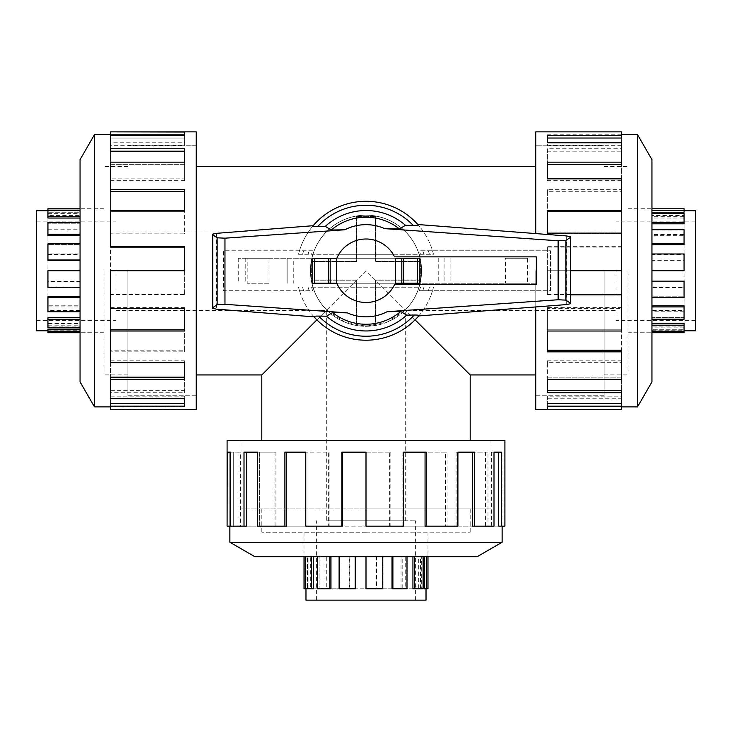 <?xml version="1.0" encoding="UTF-8"?>
<svg xmlns="http://www.w3.org/2000/svg" width="732" height="732" viewBox="0 0 732 732"><rect width="100%" height="100%" fill="white"/><g stroke="black" fill="none" stroke-linecap="round" stroke-linejoin="round"><path stroke-width="0.55" stroke-dasharray="3.66 2.75" d="M405.263 310.011L387.448 321.961L366 326.271L344.552 321.961L326.737 310.011C316.261 299.333 310.844 286.239 310.478 270.748C310.148 240.471 335.906 214.851 366 215.226C396.094 214.851 421.852 240.471 421.522 270.748C421.156 286.239 415.739 299.333 405.263 310.011L415.108 319.866M316.892 319.866L326.737 310.011M261.818 440.545L470.182 440.545L261.818 440.545M604.12 270.748L604.12 395.765L604.12 270.748M535.797 409.655L535.797 306.937M127.88 270.748L127.88 395.765L127.88 270.748M196.203 131.851L196.203 409.655M490.971 508.868L490.971 440.545L241.029 440.545L241.029 508.868L490.971 508.868L241.029 508.868M470.182 374.93L366 270.748L326.316 310.441L366 270.748L405.684 310.441L366 270.748L261.818 374.93M616.024 270.748L616.024 320.36L616.024 270.748M115.976 270.748L115.976 320.36L115.976 270.748M115.976 310.441L326.316 310.441L326.316 520.781L405.684 520.781L326.316 520.781M405.684 520.781L405.684 310.441L616.024 310.441M336.372 259.338L336.812 258.25A31.751 31.751 0 0 1 394.548 256.859L536.318 256.859L394.548 256.859A31.751 31.751 0 0 0 393.139 254.278L338.861 254.278A31.751 31.751 0 0 0 336.812 258.25A31.751 31.751 0 0 1 338.861 254.278L311.512 254.278A56.922 56.922 0 0 1 312.71 250.747L223.425 250.747L223.425 290.75L312.71 290.75A56.922 56.922 0 0 1 311.512 287.219L312.939 287.219A55.559 55.559 0 0 0 419.061 287.219L312.939 287.219A55.559 55.559 0 0 1 311.292 261.297L356.539 261.297L356.539 216.041A55.522 55.522 0 0 0 311.292 261.297L356.539 261.297L356.539 216.041A55.522 55.522 0 0 1 375.461 216.041L375.461 261.297L420.708 261.297A55.522 55.522 0 0 0 375.461 216.041L375.461 261.297L420.708 261.297A55.522 55.522 0 0 1 366 326.316A55.559 55.559 0 0 1 310.441 270.748A55.559 55.559 0 0 1 366 215.19A55.559 55.559 0 0 1 420.141 283.257L336.812 283.257A31.751 31.751 0 0 0 338.861 287.219L393.139 287.219A31.751 31.751 0 0 0 394.548 284.638L536.318 284.638L394.548 284.638A31.751 31.751 0 0 1 393.139 287.219L420.488 287.219A56.922 56.922 0 0 1 419.29 290.75L550.546 290.75L550.546 250.747L419.29 250.747A56.922 56.922 0 0 1 420.488 254.278L393.139 254.278A31.751 31.751 0 0 1 394.548 256.859L536.318 256.859L536.318 284.638L536.318 283.257L336.812 283.257L336.372 282.168M104.008 270.748L104.008 374.894L104.008 270.748M36.6 210.725L36.6 330.782M80.053 260.327L80.099 270.748L47.937 270.748L80.099 270.748L80.053 381.875M80.053 296.799L47.937 296.799L47.937 281.18L80.099 281.18M80.099 260.327L80.099 270.748L47.937 270.748L47.937 253.967L47.937 287.008L80.099 287.008L80.053 297.64M80.053 317.679L47.937 317.679L47.937 305.793L80.099 305.793M80.053 287.539L80.099 297.64L47.937 297.64L47.937 310.469L80.099 310.469L80.053 319.207M80.053 329.272L47.937 329.272L47.937 323.471L80.099 323.471M80.053 311.759L80.099 319.207L47.937 319.207L47.937 326.06L80.099 326.06L80.053 331.166M80.053 327.854L80.099 331.166L47.937 331.166L47.937 329.272L47.937 330.782L80.099 330.699M47.937 332.721L80.099 332.648M47.937 331.166L47.937 325.173L80.099 325.173M47.937 319.207L47.937 306.928L80.099 306.928M47.937 297.64L47.937 281.509L80.099 281.509M627.992 270.748L627.992 374.894L627.992 270.748M695.4 330.782L695.4 210.725M651.947 281.18L651.901 270.748L684.063 270.748L651.901 270.748L651.947 159.631M651.947 244.708L684.063 244.708L684.063 260.327L651.901 260.327M651.901 281.18L651.901 270.748L684.063 270.748L684.063 287.539L684.063 254.498L651.901 254.498L651.947 243.866M651.947 223.818L684.063 223.818L684.063 235.713L651.901 235.713M651.947 253.967L651.901 243.866L684.063 243.866L684.063 231.038L651.901 231.038L651.947 222.299M651.947 212.234L684.063 212.234L684.063 218.035L651.901 218.035M651.947 229.747L651.901 222.299L684.063 222.299L684.063 215.437L651.901 215.437L651.947 210.331M651.947 213.643L651.901 210.331L684.063 210.331L684.063 212.234L684.063 210.725L651.901 210.798M684.063 208.785L651.901 208.858M684.063 210.331L684.063 216.324L651.901 216.324M684.063 222.299L684.063 234.579L651.901 234.579M684.063 243.866L684.063 259.988L651.901 259.988M366 508.868L491.016 508.868L366 508.868M366 532.75L261.864 532.75L366 532.75M305.976 600.149L426.024 600.149M366 520.781L415.611 520.781L366 520.781M355.578 556.704L366 556.649L366 588.812L366 556.649L477.127 556.704M392.041 556.704L392.041 588.812L376.422 588.812L376.422 556.649M355.578 556.649L366 556.649L366 588.812L349.219 588.812L382.26 588.812L382.26 556.649L392.892 556.704M412.93 556.704L412.93 588.812L401.035 588.812L401.035 556.649M382.781 556.704L392.892 556.649L392.892 588.812L405.72 588.812L405.72 556.649L414.449 556.704M424.523 556.704L424.523 588.812L418.713 588.812L418.713 556.649M407.001 556.704L414.449 556.649L414.449 588.812L421.312 588.812L421.312 556.649L426.417 556.704M423.105 556.704L426.417 556.649L426.417 588.812L424.523 588.812L426.024 588.812L425.951 556.649M427.973 588.812L427.891 556.649M426.417 588.812L420.424 588.812L420.424 556.649M414.449 588.812L402.179 588.812L402.179 556.649M392.892 588.812L376.76 588.812L376.76 556.649M103.962 270.748L103.962 374.93L103.962 270.748M94.483 134.624L94.483 406.873M80.053 159.631L80.053 270.748M110.614 247.114L110.614 210.487L110.614 211.685L184.592 211.685L184.592 233.883L110.614 233.883L110.614 270.748L184.592 270.748L110.614 270.748L110.614 233.133L184.592 233.133L184.592 210.487L110.614 210.487L110.614 178.837L184.592 178.837L184.592 162.156L110.614 162.156L110.614 142.758L184.592 142.758L184.592 135.329L110.614 135.329L110.614 131.851M110.614 362.66L110.614 329.812L184.592 329.812L184.592 331.02L110.614 331.02L110.614 294.392L184.592 294.392L184.592 294.868L184.592 246.629M110.614 191.29L110.614 162.156L110.614 164.325L184.592 164.325L184.592 180.676L110.614 180.676L110.614 211.685L184.592 211.685L184.592 189.67M110.614 151.204L110.614 135.329L110.614 138.037L184.592 138.037L184.592 145.311L110.614 145.311L110.614 164.325L184.592 164.325L184.592 148.761M110.614 134.798L110.614 138.037L184.592 138.037L184.592 135.329M628.038 270.748L628.038 374.93L628.038 270.748M637.517 406.873L637.517 134.624M651.947 381.875L651.947 270.748M570.384 294.868L547.408 294.868L547.408 270.748L621.386 270.748L621.386 308.373L547.408 308.373L547.408 331.02L621.386 331.02L621.386 362.66L547.408 362.66L547.408 379.35L621.386 379.35L621.386 398.748L547.408 398.748L547.408 406.168L621.386 406.168L621.386 409.655M535.797 233.581L535.797 131.851M621.386 294.392L621.386 331.02L621.386 329.812L547.408 329.812L547.408 307.623L621.386 307.623L621.386 270.748L547.408 270.748L547.408 294.868M570.384 294.392L547.408 294.392M621.386 350.216L621.386 379.35L621.386 377.181L547.408 377.181L547.408 360.821L621.386 360.821L621.386 329.812L547.408 329.812L547.408 351.836M621.386 390.302L621.386 406.168L621.386 403.46L547.408 403.46L547.408 396.186L621.386 396.186L621.386 377.181L547.408 377.181L547.408 392.736M621.386 406.708L621.386 403.46L547.408 403.46L547.408 406.168M366 532.786L470.182 532.786L366 532.786M229.875 542.266L502.125 542.266M254.873 556.704L366 556.704M227.094 440.545L504.906 440.545M342.366 526.134L305.729 526.134L306.937 526.134L306.937 452.156L329.135 452.156L329.135 526.134L366 526.134L366 452.156L366 526.134L328.375 526.134L328.375 452.156L305.729 452.156L305.729 526.134L274.088 526.134L274.088 452.156L257.399 452.156L257.399 526.134L238.001 526.134L238.001 452.156L230.58 452.156L230.58 526.134L227.094 526.134M457.912 526.134L425.063 526.134L425.063 452.156L426.271 452.156L426.271 526.134L389.634 526.134L389.634 452.156L390.119 452.156L341.881 452.156M286.541 526.134L257.399 526.134L259.576 526.134L259.576 452.156L275.927 452.156L275.927 526.134L306.937 526.134L306.937 452.156L284.913 452.156M246.455 526.134L230.58 526.134L233.288 526.134L233.288 452.156L240.563 452.156L240.563 526.134L259.576 526.134L259.576 452.156L244.012 452.156M230.04 526.134L233.288 526.134L233.288 452.156L230.58 452.156M312.756 258.25L420.141 258.25A55.559 55.559 0 0 1 420.708 280.21L375.461 280.21L375.461 325.466A55.522 55.522 0 0 0 420.708 280.21L375.461 280.21L375.461 325.466A55.522 55.522 0 0 1 356.539 325.466L356.539 280.21L311.292 280.21A55.522 55.522 0 0 0 356.539 325.466L356.539 280.21L311.292 280.21A55.522 55.522 0 0 1 311.859 258.25L420.141 258.25A55.559 55.559 0 0 0 311.859 258.25L293.77 258.25L293.77 283.257M269.019 258.25L247.187 258.25L247.187 283.257L269.019 283.257L269.019 258.25L247.187 258.25M527.397 258.25L505.565 258.25L505.565 283.257L527.397 283.257L527.397 258.25L505.565 258.25M356.74 261.489L311.631 261.489L311.631 280.008L356.74 280.008L356.74 325.127L375.26 325.127L375.26 280.008L420.369 280.008L420.369 261.489L375.26 261.489L375.26 216.379L356.74 216.379L356.74 261.489L356.74 216.379L375.26 216.379L375.26 261.489L420.369 261.489L420.369 280.008L375.26 280.008L375.26 325.127L356.74 325.127L356.74 280.008L311.631 280.008L311.631 261.489L356.74 261.489M311.512 287.219L338.861 287.219A31.751 31.751 0 0 1 336.812 283.257L312.756 283.257M536.318 258.25L536.318 284.638L394.548 284.638A31.751 31.751 0 0 1 336.812 283.257M336.812 258.25L238.257 258.25L287.813 258.25L287.813 283.257L287.813 258.25L293.77 258.25M536.318 283.257L420.141 283.257A55.559 55.559 0 0 1 419.061 287.219L420.488 287.219M269.019 283.257L247.187 283.257M527.397 283.257L505.565 283.257M238.257 258.25L238.257 283.257M419.244 258.25L395.628 258.25M395.628 283.257L419.244 283.257M245.229 258.25L245.229 283.257M529.08 258.25L529.08 283.257M450.098 258.25L450.098 283.257M444.095 258.25L444.095 283.257M312.71 250.747L299.489 250.747L299.873 249.511A69.449 69.449 0 0 0 298.528 254.278L433.472 254.278A69.449 69.449 0 0 0 298.528 254.278L311.512 254.278M313.937 316.727L314.065 316.865C307.614 309.554 302.883 301.264 299.873 291.995A69.449 69.449 0 0 1 298.528 287.219A69.449 69.449 0 0 0 433.472 287.219A69.449 69.449 0 0 1 432.511 290.75L550.546 290.75L550.546 250.747L419.29 250.747M420.488 254.278L433.472 254.278A69.449 69.449 0 0 0 432.511 250.747C429.519 240.938 424.624 232.2 417.826 224.523L418.063 224.779M419.29 290.75L432.511 290.75C429.666 300.102 425.082 308.492 418.75 315.931L418.969 315.675M299.489 250.747L223.425 250.747L223.425 290.75L312.71 290.75M298.528 287.219A69.449 69.449 0 0 0 299.873 291.995L299.489 290.75M216.37 233.343L216.37 309.142M298.528 254.278A69.449 69.449 0 0 1 299.873 249.511C302.737 240.7 307.156 232.767 313.14 225.703L313.031 225.831M566.669 235.951L566.669 304.567M212.71 234.158L212.71 308.328M570.384 236.765L570.384 303.753M422.794 290.75A60.207 60.207 0 0 0 423.91 287.219M423.91 254.278A60.207 60.207 0 0 0 422.794 250.747M309.206 250.747A60.207 60.207 0 0 0 308.09 254.278M308.09 287.219A60.207 60.207 0 0 0 309.206 290.75M329.135 526.134L328.375 526.134M329.135 452.156L328.375 452.156M306.937 452.156L305.729 452.156L306.937 452.156M275.927 526.134L274.088 526.134M275.927 452.156L274.088 452.156M259.576 452.156L257.399 452.156L259.576 452.156M240.563 526.134L238.001 526.134M240.563 452.156L238.001 452.156M230.04 452.156L227.268 452.156M389.634 452.156L366 452.156L366 526.134L403.625 526.134M402.865 526.134L402.865 452.156L403.625 452.156M493.999 526.134L472.424 526.134L472.424 452.156L474.601 452.156L474.601 526.134L445.459 526.134L445.459 452.156L402.865 452.156M456.073 526.134L456.073 452.156L457.912 452.156M504.906 526.134L498.712 526.134L498.712 452.156L501.42 452.156L501.42 526.134L485.545 526.134L485.545 452.156L456.073 452.156M491.437 526.134L491.437 452.156L493.999 452.156M501.96 526.134L501.96 452.156L491.437 452.156M501.96 452.156L498.712 452.156M504.732 526.134L504.732 452.156M485.545 526.134L487.988 526.134L487.988 452.156L472.424 452.156M485.545 452.156L487.988 452.156M501.42 526.134L487.988 526.134M445.459 526.134L447.087 526.134L447.087 452.156L425.063 452.156M445.459 452.156L447.087 452.156M474.601 526.134L447.087 526.134M389.634 526.134L390.119 526.134L390.119 452.156M426.271 526.134L390.119 526.134M621.386 307.623L621.386 308.373M547.408 307.623L547.408 308.373M547.408 329.812L547.408 331.02L547.408 329.812M621.386 360.821L621.386 362.66M547.408 360.821L547.408 362.66M547.408 377.181L547.408 379.35L547.408 377.181M621.386 396.186L621.386 398.748M547.408 396.186L547.408 398.748M547.408 406.708L547.408 409.481M621.386 178.837L621.386 211.685L547.408 211.685L547.408 210.487L621.386 210.487L621.386 247.114L547.408 247.114L547.408 246.629L547.408 270.748L570.384 270.748M547.408 247.114L547.408 270.748L621.386 270.748L621.386 233.133M621.386 233.883L547.408 233.883L547.408 233.133M621.386 142.758L621.386 164.325L547.408 164.325L547.408 162.156L621.386 162.156L621.386 191.29L547.408 191.29L547.408 233.883M621.386 180.676L547.408 180.676L547.408 178.837M621.386 131.851L621.386 138.037L547.408 138.037L547.408 135.329L621.386 135.329L621.386 151.204L547.408 151.204L547.408 180.676M621.386 145.311L547.408 145.311L547.408 142.758M621.386 134.798L547.408 134.798L547.408 145.311M547.408 134.798L547.408 138.037M621.386 132.025L547.408 132.025M621.386 151.204L621.386 148.761L547.408 148.761L547.408 164.325M547.408 151.204L547.408 148.761M621.386 135.329L621.386 148.761M621.386 191.29L621.386 189.67L547.408 189.67L547.408 211.685M547.408 191.29L547.408 189.67M621.386 162.156L621.386 189.67M621.386 247.114L621.386 246.629L547.408 246.629M621.386 210.487L621.386 246.629M110.614 233.883L110.614 233.133M184.592 233.883L184.592 233.133M184.592 211.685L184.592 210.487L184.592 211.685M110.614 180.676L110.614 178.837M184.592 180.676L184.592 178.837M184.592 164.325L184.592 162.156L184.592 164.325M110.614 145.311L110.614 142.758M184.592 145.311L184.592 142.758M184.592 134.798L184.592 132.025M184.592 294.392L184.592 270.748L110.614 270.748L110.614 308.373M110.614 307.623L184.592 307.623L184.592 308.373M110.614 398.748L110.614 377.181L184.592 377.181L184.592 379.35L110.614 379.35L110.614 350.216L184.592 350.216L184.592 307.623M110.614 360.821L184.592 360.821L184.592 362.66M110.614 409.655L110.614 403.46L184.592 403.46L184.592 406.168L110.614 406.168L110.614 390.302L184.592 390.302L184.592 360.821M110.614 396.186L184.592 396.186L184.592 398.748M110.614 406.708L184.592 406.708L184.592 396.186M184.592 406.708L184.592 403.46M110.614 409.481L184.592 409.481M110.614 390.302L110.614 392.736L184.592 392.736L184.592 377.181M184.592 390.302L184.592 392.736M110.614 406.168L110.614 392.736M110.614 350.216L110.614 351.836L184.592 351.836L184.592 329.812M184.592 350.216L184.592 351.836M110.614 379.35L110.614 351.836M110.614 294.392L110.614 294.868L184.592 294.868M110.614 331.02L110.614 294.868M407.001 588.812L405.72 588.812M423.105 588.812L421.312 588.812M427.891 588.812L425.951 588.812M420.424 588.812L418.713 588.812M402.179 588.812L401.035 588.812M326.28 588.812L339.959 588.812L324.999 588.812L326.28 588.812L326.28 556.649L317.551 556.649L317.551 588.812L308.895 588.812L310.688 588.812L310.688 556.649L305.583 556.649L305.583 588.812L306.049 588.812L306.049 556.649L304.109 556.649L305.583 556.704M330.965 588.812L310.688 588.812M306.049 588.812L304.027 588.812M313.287 588.812L305.583 588.812M355.578 588.812L339.108 588.812L339.108 556.704M382.781 588.812L382.26 588.812M382.26 556.649L382.781 556.649M405.72 556.649L407.001 556.649M330.965 556.704L349.219 556.649L349.219 588.812M421.312 556.649L423.105 556.649M313.287 556.704L317.551 556.704M308.895 588.812L308.895 556.649M324.999 588.812L324.999 556.649M349.74 588.812L349.74 556.649L349.219 556.649M330.965 556.649L339.959 556.649L339.108 556.649L339.959 556.649L339.959 588.812L339.959 556.649L349.74 556.649M366 600.149L316.389 600.149L366 600.149M313.287 556.649L319.07 556.649L317.551 556.649L319.07 556.649L319.07 588.812L319.07 556.649L326.28 556.649M306.049 556.649L307.477 556.649L305.583 556.649L307.477 556.649L307.477 588.812L307.477 556.649L310.688 556.649M392.041 556.649L392.892 556.649L392.041 556.649M412.93 556.649L414.449 556.649L412.93 556.649M424.523 556.649L426.417 556.649L424.523 556.649M684.063 229.747L684.063 231.038M684.063 213.643L684.063 215.437M684.063 208.858L684.063 210.798M684.063 216.324L684.063 218.035M684.063 234.579L684.063 235.713M684.063 310.469L684.063 296.799L684.063 311.759L684.063 310.469L651.901 310.469L651.901 319.207L684.063 319.207L684.063 327.854L684.063 326.06L651.901 326.06L651.901 331.166L684.063 331.166L684.063 330.699L651.901 330.699L651.901 332.648L651.947 331.166M684.063 305.793L684.063 326.06M684.063 330.699L684.063 332.721M684.063 323.471L684.063 331.166M684.063 281.18L684.063 297.64L651.947 297.64M684.063 253.967L684.063 254.498M651.901 254.498L651.901 253.967M651.901 231.038L651.901 229.747M651.947 305.793L651.901 287.539L684.063 287.539M651.901 215.437L651.901 213.643M651.947 323.471L651.947 319.207M684.063 327.854L651.901 327.854M684.063 311.759L651.901 311.759M684.063 287.008L651.901 287.008L651.901 287.539M651.901 305.793L651.901 296.799L651.901 297.64L651.901 296.799L684.063 296.799L651.901 296.799L651.901 287.008M695.4 270.748L695.4 320.36L695.4 270.748M651.901 323.471L651.901 317.679L651.901 319.207L651.901 317.679L684.063 317.679L651.901 317.679L651.901 310.469M651.901 330.699L651.901 329.272L651.901 331.166L651.901 329.272L684.063 329.272L651.901 329.272L651.901 326.06M651.901 244.708L651.901 243.866L651.901 244.708M651.901 223.818L651.901 222.299L651.901 223.818M651.901 212.234L651.901 210.331L651.901 212.234M47.937 311.759L47.937 310.469M47.937 327.854L47.937 326.06M47.937 332.648L47.937 330.699M47.937 325.173L47.937 323.471M47.937 306.928L47.937 305.793M47.937 231.038L47.937 244.708L47.937 229.747L47.937 231.038L80.099 231.038L80.099 222.299L47.937 222.299L47.937 213.643L47.937 215.437L80.099 215.437L80.099 210.331L47.937 210.331L47.937 210.798L80.099 210.798L80.099 208.858L80.053 210.331M47.937 235.713L47.937 215.437M47.937 210.798L47.937 208.785M47.937 218.035L47.937 210.331M47.937 260.327L47.937 243.866L80.053 243.866M47.937 287.539L47.937 287.008M80.099 287.008L80.099 287.539M80.099 310.469L80.099 311.759M80.053 235.713L80.099 253.967L47.937 253.967M80.099 326.06L80.099 327.854M80.053 218.035L80.053 222.299M47.937 213.643L80.099 213.643M47.937 229.747L80.099 229.747M47.937 254.498L80.099 254.498L80.099 253.967M80.099 235.713L80.099 244.708L80.099 243.866L80.099 244.708L47.937 244.708L80.099 244.708L80.099 254.498M36.6 270.748L36.6 221.146L36.6 270.748M80.099 218.035L80.099 223.818L80.099 222.299L80.099 223.818L47.937 223.818L80.099 223.818L80.099 231.038M80.099 210.798L80.099 212.234L80.099 210.331L80.099 212.234L47.937 212.234L80.099 212.234L80.099 215.437M80.099 296.799L80.099 297.64L80.099 296.799M80.099 317.679L80.099 319.207L80.099 317.679M80.099 329.272L80.099 331.166L80.099 329.272M535.797 270.748L535.797 395.728L535.797 270.748M241.029 440.545L490.971 440.545M196.203 270.748L196.203 145.778L196.203 270.748M438.23 258.25L438.23 283.257M428.357 290.75A65.487 65.487 0 0 0 429.382 287.219M433.472 254.278A69.449 69.449 0 0 0 432.511 250.747M429.382 254.278A65.487 65.487 0 0 0 428.357 250.747M303.643 250.747A65.487 65.487 0 0 0 302.618 254.278M302.618 287.219A65.487 65.487 0 0 0 303.643 290.75M604.12 145.778L535.797 145.778L604.12 145.741M127.88 395.728L196.203 395.728M115.976 231.065L616.024 231.065M127.88 374.894L104.008 374.894M36.6 320.36L115.976 320.36M104.008 332.721L80.053 332.721L103.962 332.758M604.12 166.612L627.992 166.612M695.4 221.146L616.024 221.146M627.992 208.785L651.947 208.785M470.136 508.868L470.136 532.75M415.611 600.149L415.611 520.781M427.973 532.75L427.973 556.704L428.01 532.786M127.88 374.93L103.962 374.93M196.203 395.765L127.88 395.765M604.12 166.576L628.038 166.576M628.038 208.739L651.947 208.739M470.182 508.868L470.182 532.786M491.016 440.545L491.016 508.868M240.984 440.545L240.984 508.868M303.99 532.786L303.99 556.704L304.027 532.75M261.818 508.868L261.818 532.786M535.797 395.765L604.12 395.765M628.038 332.758L651.947 332.758L627.992 332.721M604.12 374.93L628.038 374.93M196.203 145.741L127.88 145.741L196.203 145.778M103.962 208.739L80.053 208.739M127.88 166.576L103.962 166.576M316.389 600.149L316.389 520.781M261.864 508.868L261.864 532.75M695.4 320.36L616.024 320.36M604.12 374.894L627.992 374.894M104.008 208.785L80.053 208.785M36.6 221.146L115.976 221.146M127.88 166.612L104.008 166.612M604.12 395.728L535.797 395.728"/><path stroke-width="1.1" d="M415.108 319.866L470.182 374.93L470.182 440.545M261.818 440.545L261.818 374.93L316.892 319.866M47.937 330.782L36.6 330.782L36.6 210.725L47.937 210.725M80.053 331.166L47.937 331.166L47.937 329.272L80.053 329.272M80.053 319.207L47.937 319.207L47.937 317.679L80.053 317.679M80.053 297.64L47.937 297.64L47.937 296.799L80.053 296.799M80.053 270.748L80.053 159.631L94.483 134.624L94.483 406.873L80.053 381.875L80.053 270.748L47.937 270.748L47.937 287.539L80.053 287.539M47.937 297.64L47.937 311.759L80.053 311.759M47.937 319.207L47.937 327.854L80.053 327.854M47.937 331.166L47.937 332.721L80.053 332.721M684.063 210.725L695.4 210.725L695.4 330.782L684.063 330.782M651.947 210.331L684.063 210.331L684.063 212.234L651.947 212.234M651.947 222.299L684.063 222.299L684.063 223.818L651.947 223.818M651.947 243.866L684.063 243.866L684.063 244.708L651.947 244.708M651.947 270.748L651.947 381.875L637.517 406.873L637.517 134.624L651.947 159.631L651.947 270.748L684.063 270.748L684.063 253.967L651.947 253.967M684.063 243.866L684.063 229.747L651.947 229.747M684.063 222.299L684.063 213.643L651.947 213.643M684.063 210.331L684.063 208.785L651.947 208.785M426.024 588.812L426.024 600.149L305.976 600.149L305.976 588.812M426.417 556.704L426.417 588.812L424.523 588.812L424.523 556.704M414.449 556.704L414.449 588.812L412.93 588.812L412.93 556.704M392.892 556.704L392.892 588.812L392.041 588.812L392.041 556.704M366 556.704L254.873 556.704L229.875 542.266L502.125 542.266L477.127 556.704L366 556.704L366 588.812L382.781 588.812L382.781 556.704M392.892 588.812L407.001 588.812L407.001 556.704M414.449 588.812L423.105 588.812L423.105 556.704M426.417 588.812L427.973 588.812L427.973 556.704M110.614 331.02L110.614 362.66L184.592 362.66L184.592 379.35L110.614 379.35L110.614 398.748L184.592 398.748L184.592 406.168L110.614 406.168L110.614 409.655L196.203 409.655L196.203 131.851L110.614 131.851L184.592 132.025L184.592 135.329L110.614 135.329L110.614 148.761L184.592 148.761L184.592 162.156L110.614 162.156L110.614 189.67L184.592 189.67L184.592 210.487L110.614 210.487L110.614 246.629L184.592 246.629L184.592 270.748L110.614 270.748L110.614 308.373L184.592 308.373L184.592 331.02L110.614 331.02L110.614 329.812L184.592 329.812M110.614 246.629L110.614 247.114L184.592 247.114M110.614 189.67L110.614 191.29L184.592 191.29M110.614 148.761L110.614 151.204L184.592 151.204M184.592 135.329L184.592 134.798L110.614 134.798L110.614 132.025M535.797 306.937L535.797 409.655L621.386 409.655L547.408 409.481L547.408 406.168L621.386 406.168L621.386 392.736L547.408 392.736L547.408 379.35L621.386 379.35L621.386 351.836L547.408 351.836L547.408 331.02L621.386 331.02L621.386 294.868L570.384 294.868M621.386 294.868L621.386 294.392L570.384 294.392M621.386 351.836L621.386 350.216L547.408 350.216M621.386 392.736L621.386 390.302L547.408 390.302M547.408 406.168L547.408 406.708L621.386 406.708L621.386 409.481M426.271 526.134L457.912 526.134L457.912 452.156L474.601 452.156L474.601 526.134L493.999 526.134L493.999 452.156L501.42 452.156L501.42 526.134L504.906 526.134L504.906 440.545L227.094 440.545L227.094 526.134L227.268 452.156L230.58 452.156L230.58 526.134L244.012 526.134L244.012 452.156L257.399 452.156L257.399 526.134L284.913 526.134L284.913 452.156L305.729 452.156L305.729 526.134L341.881 526.134L341.881 452.156L366 452.156L366 526.134L403.625 526.134L403.625 452.156L426.271 452.156L426.271 526.134L425.063 526.134L425.063 452.156M341.881 526.134L342.366 526.134L342.366 452.156M284.913 526.134L286.541 526.134L286.541 452.156M244.012 526.134L246.455 526.134L246.455 452.156M230.58 452.156L230.04 452.156L230.04 526.134L227.268 526.134M536.318 284.638L536.318 256.859L394.548 256.859A31.751 31.751 0 0 0 336.372 259.338L336.372 282.168A31.751 31.751 0 0 0 394.548 284.638L536.318 284.638M419.244 283.257L419.244 258.25L419.244 283.257L395.628 283.257L395.628 258.25L401.813 258.25L401.813 283.257M336.812 258.25L312.756 258.25L312.756 283.257L336.812 283.257M330.187 283.257L330.187 258.25M319.335 316.105C315.117 316.014 313.433 316.288 314.284 316.938M314.065 316.865L216.37 309.142L212.71 308.328L212.71 307.733L217.148 304.686L224.971 304.311L347.261 312.857L332.584 312.555L326.509 316.206L318.749 316.087A65.487 65.487 0 0 0 414.239 315.035L406.69 315.135L400.724 311.484L387.146 311.704L558.132 299.754L565.946 300.129L570.384 303.167L570.384 303.753L566.669 304.567L418.75 315.931M417.826 224.523L566.669 235.951L570.384 236.765L570.384 237.351L565.946 240.389L558.132 240.773L384.739 228.64L399.416 228.942L405.491 225.3L413.251 225.41A65.487 65.487 0 0 0 317.761 226.463L325.31 226.371L331.276 230.022L344.854 229.793L224.971 238.184L217.148 237.799L212.71 234.762L212.71 234.158L216.37 233.343L313.14 225.703M412.665 225.401C416.883 225.493 418.567 225.209 417.716 224.568M312.756 283.257L312.756 258.25M419.244 258.25L401.813 258.25M313.369 225.612C312.518 226.261 314.193 226.536 318.374 226.453M418.631 315.885C419.482 315.245 417.807 314.961 413.626 315.044M570.384 237.351L570.384 303.167M212.71 234.762L212.71 307.733M313.937 316.727A69.449 69.449 0 0 0 418.969 315.675M326.509 316.206A60.207 60.207 0 0 0 406.69 315.135M399.416 228.942A53.518 53.518 0 0 0 331.276 230.022M418.063 224.779A69.449 69.449 0 0 0 313.031 225.831A69.449 69.449 0 0 1 418.063 224.779M405.491 225.3A60.207 60.207 0 0 0 325.31 226.371M332.584 312.555A53.518 53.518 0 0 0 400.724 311.484M474.601 526.134L472.424 526.134L472.424 452.156M501.42 526.134L498.712 526.134L498.712 452.156M570.384 270.748L621.386 270.748L621.386 233.133L547.408 233.133L547.408 210.487L621.386 210.487L621.386 211.685L547.408 211.685M621.386 210.487L621.386 178.837L547.408 178.837L547.408 162.156L621.386 162.156L621.386 164.325L547.408 164.325M621.386 162.156L621.386 142.758L547.408 142.758L547.408 135.329L621.386 135.329L621.386 138.037L547.408 138.037M621.386 135.329L621.386 131.851L535.797 131.851L535.797 233.581M110.614 379.35L110.614 377.181L184.592 377.181M110.614 406.168L110.614 403.46L184.592 403.46M304.027 556.704L304.027 588.812L313.287 588.812L313.287 556.704M317.551 556.704L317.551 588.812L330.965 588.812L330.965 556.704M339.108 556.704L339.108 588.812L355.578 588.812L355.578 556.704M355.24 588.812L355.24 556.704M329.821 588.812L329.821 556.704M311.576 588.812L311.576 556.704M304.109 588.812L304.109 556.704M305.583 556.704L305.583 588.812M651.947 332.721L684.063 332.721L684.063 323.471L651.947 323.471M651.947 319.207L684.063 319.207L684.063 305.793L651.947 305.793M651.947 297.64L684.063 297.64L684.063 281.18L651.947 281.18M684.063 281.509L651.947 281.509M684.063 306.928L651.947 306.928M684.063 325.173L651.947 325.173M684.063 332.648L651.947 332.648M651.947 331.166L684.063 331.166M80.053 208.785L47.937 208.785L47.937 218.035L80.053 218.035M80.053 222.299L47.937 222.299L47.937 235.713L80.053 235.713M80.053 243.866L47.937 243.866L47.937 260.327L80.053 260.327M47.937 259.988L80.053 259.988M47.937 234.579L80.053 234.579M47.937 216.324L80.053 216.324M47.937 208.858L80.053 208.858M80.053 210.331L47.937 210.331M314.742 283.257L314.742 258.25M328.366 283.257L328.366 258.25M417.258 258.25L417.258 283.257M403.634 258.25L403.634 283.257M565.946 240.389L565.946 300.129M217.148 237.799L217.148 304.686M224.971 238.184L224.971 304.311M558.132 240.773L558.132 299.754M384.739 228.64A46.089 46.089 0 0 0 344.854 229.793M347.261 312.857A46.089 46.089 0 0 0 387.146 311.704M196.203 374.93L261.818 374.93M196.203 166.576L535.797 166.576M94.483 134.624L110.614 134.624M637.517 406.873L621.386 406.873M229.875 542.266L229.875 526.134M502.125 542.266L502.125 526.134M637.517 134.624L621.386 134.624M94.483 406.873L110.614 406.873M470.182 374.93L535.797 374.93"/></g></svg>
